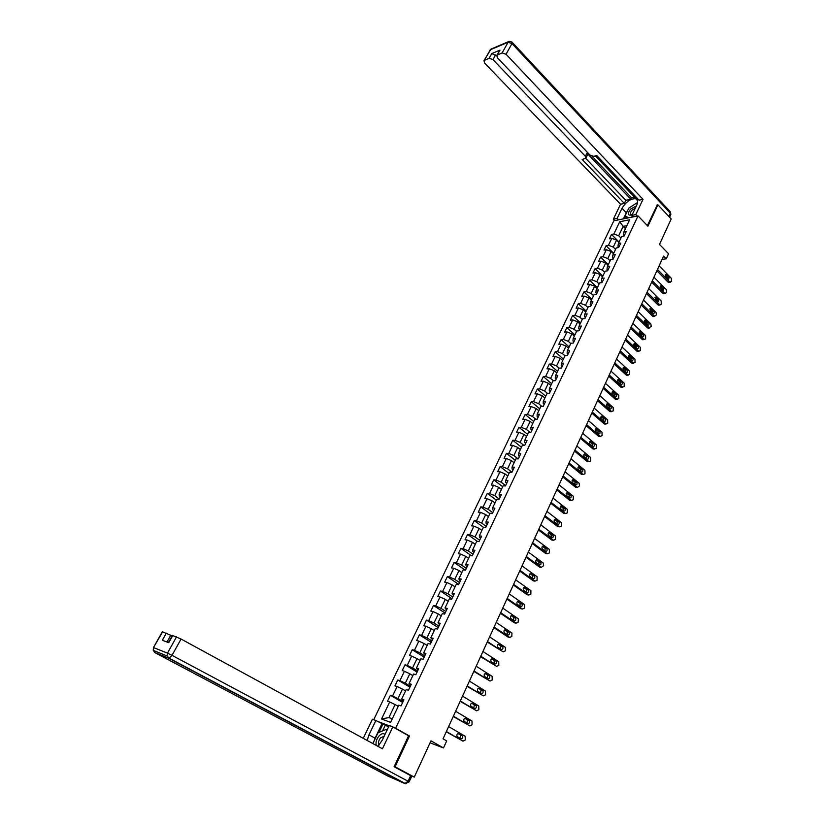 <?xml version="1.0" encoding="UTF-8"?>
<svg xmlns="http://www.w3.org/2000/svg" width="825" height="825" viewBox="0 0 825 825"><rect width="100%" height="100%" fill="white"/><g stroke="black" fill="none" stroke-linecap="round" stroke-linejoin="round"><path stroke-width="1.24" d="M394.257 766.425L395.082 766.786L409.478 736.013L395.629 728.217L638.045 215.903L613.831 220.811L373.704 719.709M395.082 766.786L414.274 777.109L409.881 775.222M638.045 215.903L647.924 226.205L657.927 204.817L657.02 205.002M657.927 204.817L671.199 218.976L659.505 244.375L668.549 253.76L666.249 258.813L663.589 256.07L443.035 738.829L446.686 740.922L443.489 747.935L430.97 740.84L414.274 777.109M395.629 728.217L394.092 727.64M389.132 725.763L377.128 721.225M559.082 368.156L561.454 368.012L563.753 363.175L561.371 363.33L565.022 355.657L567.404 355.482L569.673 350.697L567.291 350.883L570.91 343.272L573.303 343.066L575.551 338.322L573.169 338.539L576.757 330.99L579.14 330.753L581.377 326.05L578.985 326.298L582.543 318.821L584.935 318.553L587.153 313.892L584.76 314.16L588.287 306.756L590.679 306.457L592.876 301.837L590.483 302.136L593.979 294.783L596.372 294.473L598.548 289.884L596.155 290.214L599.62 282.923L602.023 282.583L604.178 278.035L601.776 278.396L605.21 271.167L607.613 270.796L609.757 266.289L607.344 266.671L610.758 259.504L613.161 259.112L615.285 254.647L612.872 255.049L616.254 247.943L618.667 247.521L620.771 243.097L618.358 243.53L621.71 236.486L624.123 236.032L626.206 231.639L623.793 232.103L629.661 219.759L619.719 221.75L613.852 233.98L611.5 234.434L609.417 238.765L611.779 238.332L608.438 245.303L606.076 245.726L603.982 250.099L606.334 249.686L602.962 256.73L600.61 257.122L598.496 261.535L600.847 261.143L597.444 268.238L595.103 268.61L592.969 273.054L595.32 272.693L591.886 279.85L589.545 280.201L587.39 284.677L589.731 284.347L586.276 291.565L583.935 291.885L581.769 296.402L584.11 296.093L580.625 303.373L578.284 303.672L576.097 308.23L578.428 307.942L574.912 315.284L572.581 315.552L570.374 320.152L572.705 319.894L569.157 327.298L566.827 327.546L564.599 332.176L566.93 331.949L563.351 339.426L561.031 339.632L558.783 344.314L561.113 344.108L557.504 351.646L555.173 351.832L552.915 356.544L555.235 356.379L551.595 363.98L549.275 364.134L546.996 368.888L549.306 368.754L545.634 376.417L543.324 376.54L541.014 381.346L543.324 381.233L539.622 388.967L537.312 389.06L534.992 393.907L537.302 393.824L533.558 401.631L531.259 401.692L528.908 406.581L531.217 406.529L527.443 414.397L525.143 414.428L522.782 419.358L525.071 419.347L521.266 427.288L518.977 427.288L516.584 432.259L518.884 432.279L515.037 440.292L512.748 440.251L510.345 445.273L512.634 445.325L508.757 453.41L506.478 453.348L504.044 458.411L506.323 458.483L502.415 466.651L500.136 466.548L497.692 471.663L499.96 471.776L496.021 480.006L493.742 479.872L491.267 485.028L493.546 485.172L489.565 493.484L487.297 493.319L484.801 498.527L487.059 498.702L483.048 507.097L480.789 506.89L478.263 512.139L480.521 512.356L476.468 520.822L474.22 520.585L471.673 525.886L473.921 526.133L469.838 534.683L467.589 534.404L465.022 539.746L467.259 540.045L463.134 548.666L460.897 548.347L458.298 553.75L460.536 554.08L456.369 562.784L454.142 562.423L451.522 567.878L453.75 568.25L449.543 577.036L447.325 576.634L444.685 582.141L446.903 582.543L442.654 591.412L440.437 590.978L437.776 596.537L439.993 596.98L435.703 605.932L433.496 605.457L430.805 611.067L433.012 611.552L428.68 620.596L426.484 620.08L423.761 625.742L425.968 626.268L421.596 635.394L419.399 634.837L416.656 640.551L418.853 641.118L414.439 650.337L412.252 649.739L409.489 655.504L411.665 656.123L407.21 665.414L405.034 664.775L402.239 670.601L404.415 671.261L399.919 680.646L397.753 679.965L394.927 685.843L397.093 686.544L392.545 696.032L390.39 695.3L387.544 701.24L389.699 701.982L381.552 718.988L390.607 722.36L398.795 705.148L401.012 705.922L403.879 699.868L401.662 699.115L406.23 689.514L408.457 690.236L411.293 684.255L409.066 683.543L413.593 674.035L415.821 674.716L418.636 668.786L416.398 668.126L420.884 658.711L423.122 659.35L425.917 653.472L423.668 652.864L428.103 643.531L430.351 644.119L433.115 638.313L430.856 637.735L435.249 628.506L437.508 629.052L440.241 623.288L437.982 622.762L442.334 613.614L444.603 614.12L447.305 608.417L445.036 607.932L449.347 598.878L451.615 599.332L454.297 593.68L452.017 593.237L456.287 584.265L458.576 584.688L461.227 579.088L458.948 578.686L463.165 569.807L465.465 570.178L468.095 564.64L465.795 564.279L469.982 555.472L472.282 555.813L474.891 550.316L472.591 549.997L476.737 541.272L479.047 541.582L481.625 536.137L479.315 535.848L483.429 527.216L485.739 527.474L488.297 522.091L485.977 521.843L490.05 513.284L492.37 513.511L494.907 508.169L492.587 507.952L496.619 499.476L498.939 499.661L501.456 494.381L499.125 494.206L503.126 485.801L505.457 485.956L507.942 480.717L505.612 480.573L509.572 472.251L511.902 472.364L514.367 467.177L512.026 467.074L515.955 458.824L518.296 458.906L520.74 453.76L518.399 453.688L522.287 445.521L524.628 445.562L527.051 440.468L524.7 440.437L528.557 432.331L530.908 432.341L533.311 427.298L530.949 427.288L534.765 419.265L537.127 419.244L539.509 414.243L537.147 414.274L540.932 406.312L543.293 406.261L545.645 401.301L543.283 401.363L547.037 393.484L549.398 393.401L551.739 388.482L549.368 388.575L553.08 380.758L555.452 380.645L557.772 375.777L555.4 375.901L559.082 368.156L556.586 365.949L560.216 358.339L562.702 360.546M401.662 699.115L403.466 700.755M403.074 701.58L397.949 698.6L402.487 689.092L405.57 690.917M392.545 696.032L397.949 698.6M397.093 686.544L402.487 689.092M409.066 683.543L410.819 685.266M410.376 686.204L405.302 683.183L409.788 673.778L412.84 675.613M399.919 680.646L405.302 683.183M404.415 671.261L409.788 673.778M416.398 668.126L418.1 669.921M417.605 670.972L412.572 667.93L417.017 658.608L420.049 660.464M407.21 665.414L412.572 667.93M411.665 656.123L417.017 658.608M423.668 652.864L425.318 654.73M424.762 655.896L419.781 652.812L424.184 643.583L427.185 645.459M414.439 650.337L419.781 652.812M418.853 641.118L424.184 643.583M430.856 637.735L432.455 639.684M431.857 640.953L426.927 637.838L431.279 628.702L434.249 630.599M421.596 635.394L426.927 637.838M425.968 626.268L431.279 628.702M437.982 622.762L439.539 624.783M438.879 626.165L433.991 623.019L438.312 613.965L441.251 615.883M428.68 620.596L433.991 623.019M433.012 611.552L438.312 613.965M445.036 607.932L446.542 610.026M445.84 611.511L440.993 608.334L445.273 599.363L448.192 601.301M435.703 605.932L440.993 608.334M439.993 596.98L445.273 599.363M452.017 593.237L453.482 595.403M452.729 596.991L447.934 593.783L452.172 584.904L455.06 586.853M442.654 591.412L447.934 593.783M446.903 582.543L452.172 584.904M458.948 578.686L459.257 580.171L460.36 580.924M459.556 582.615L454.802 579.377L458.999 570.57L461.866 572.55M449.543 577.036L454.802 579.377M453.75 568.25L458.999 570.57M465.795 564.279L466.084 565.816L467.177 566.569M466.321 568.363L461.608 565.104L465.774 556.38L468.61 558.37M456.369 562.784L461.608 565.104M460.536 554.08L465.774 556.38M472.591 549.997L472.838 551.595L473.921 552.358M473.024 554.256L468.353 550.956L472.478 542.324L475.282 544.325M463.134 548.666L468.353 550.956M467.259 540.045L472.478 542.324M479.315 535.848L479.542 537.508L480.604 538.282M479.665 540.272L475.035 536.951L479.119 528.392L481.903 530.413M469.838 534.683L475.035 536.951M473.921 526.133L479.119 528.392M485.977 521.843L486.173 523.555L487.235 524.329M486.245 526.412L481.656 523.06L485.698 514.583L488.462 516.625M476.468 520.822L481.656 523.06M480.521 512.356L485.698 514.583M492.587 507.952L492.742 509.726L493.793 510.51M492.762 512.686L488.214 509.314L492.226 500.909L494.959 502.961M483.048 507.097L488.214 509.314M487.059 498.702L492.226 500.909M499.125 494.206L499.249 496.031L500.29 496.815M499.218 499.084L494.722 495.681L498.682 487.358L501.394 489.431M489.565 493.484L494.722 495.681M493.546 485.172L498.682 487.358M505.612 480.573L505.704 482.46L506.736 483.254M505.622 485.605L501.157 482.182L505.086 473.932L507.777 476.015M496.021 480.006L501.157 482.182M499.96 471.776L505.086 473.932M512.026 467.074L512.098 469.002L513.119 469.807M511.964 472.251L507.54 468.796L511.438 460.618L514.099 462.722M502.415 466.651L507.54 468.796M506.323 458.483L511.438 460.618M518.399 453.688L518.43 455.678L519.451 456.483M518.11 458.896L513.862 455.534L517.729 447.428L520.369 449.543M508.757 453.41L513.862 455.534M512.634 445.325L517.729 447.428M524.7 440.437L524.71 442.468L525.711 443.283M524.061 445.552L520.132 442.396L523.957 434.363L526.577 436.487M515.037 440.292L520.132 442.396M518.884 432.279L523.957 434.363M530.949 427.288L530.929 429.382L531.929 430.196M529.98 432.341L526.34 429.371L530.135 421.41L532.733 423.555M521.266 427.288L526.34 429.371M525.071 419.347L530.135 421.41M537.147 414.274L537.096 416.408L538.086 417.233M535.868 419.255L532.496 416.46L536.26 408.571L538.828 410.726M527.443 414.397L532.496 416.46M531.217 406.529L536.26 408.571M543.283 401.363L543.211 403.549L544.191 404.374M541.726 406.302L538.601 403.662L542.324 395.845L544.882 398.011M533.558 401.631L538.601 403.662M537.302 393.824L542.324 395.845M549.368 388.575L549.264 390.802L550.234 391.638M547.553 393.463L544.644 390.978L548.336 383.233L550.873 385.409M539.622 388.967L544.644 390.978M543.324 381.233L548.336 383.233M555.4 375.901L555.266 378.18L556.236 379.015M553.338 380.748L550.636 378.407L554.307 370.734L556.813 372.921M545.634 376.417L550.636 378.407M549.306 368.754L554.307 370.734M561.371 363.33L561.217 365.661L562.176 366.496M551.595 363.98L556.586 365.949M555.235 356.379L560.216 358.339M567.291 350.883L567.115 353.244L568.064 354.09M564.95 355.812L562.475 353.595L566.074 346.046L568.538 348.263M557.504 351.646L562.475 353.595M561.113 344.108L566.074 346.046M573.169 338.539L572.962 340.942L573.901 341.798M570.766 343.571L568.312 341.354L571.88 333.867L574.324 336.095M563.351 339.426L568.312 341.354M566.93 331.949L571.88 333.867M578.985 326.298L578.758 328.752L579.686 329.608M576.541 331.444L574.097 329.216L577.644 321.791L580.068 324.039M569.157 327.298L574.097 329.216M572.705 319.894L577.644 321.791M584.76 314.16L584.502 316.656L585.43 317.522M582.254 319.419L579.841 317.182L583.347 309.829L585.75 312.077M574.912 315.284L579.841 317.182M578.428 307.942L583.347 309.829M590.483 302.136L590.205 304.673L591.123 305.539M587.926 307.498L585.533 305.25L589.009 297.959L591.391 300.218M580.625 303.373L585.533 305.25M584.11 296.093L589.009 297.959M596.155 290.214L595.856 292.793L596.764 293.659M593.546 295.68L591.174 293.422L594.619 286.182L596.98 288.461M586.276 291.565L591.174 293.422M589.731 284.347L594.619 286.182M601.776 278.396L601.456 281.005L602.353 281.882M599.125 283.965L596.764 281.686L600.188 274.519L602.528 276.798M591.886 279.85L596.764 281.686M595.32 272.693L600.188 274.519M607.344 266.671L607.004 269.321L607.901 270.198M604.653 272.343L602.312 270.053L605.705 262.948L608.025 265.238M597.444 268.238L602.312 270.053M600.847 261.143L605.705 262.948M612.872 255.049L612.511 257.74L613.398 258.617M610.129 260.813L607.808 258.524L611.17 251.47L613.48 253.77M602.962 256.73L607.808 258.524M606.334 249.686L611.17 251.47M618.358 243.53L617.966 246.252L618.843 247.139M615.563 249.387L613.264 247.088L616.605 240.096L618.884 242.406M608.438 245.303L613.264 247.088M611.779 238.332L616.605 240.096M623.793 232.103L623.38 234.867L624.257 235.754M620.957 238.064L618.678 235.744L623.143 226.37L625.412 228.69M613.852 233.98L618.678 235.744M619.719 221.75L623.143 226.37L626.866 225.638M430.052 742.83L443.489 747.935M662.042 259.473L666.249 258.813M398.217 706.355L395.103 704.56L388.905 717.564L392.298 718.812M381.552 718.988L388.905 717.564M389.699 701.982L395.103 704.56M611.5 234.434L619.049 242.055M606.076 245.726L613.697 253.327M600.61 257.122L608.293 264.691M595.103 268.61L602.838 276.148M589.545 280.201L597.341 287.698M583.935 291.885L591.803 299.351M578.284 303.672L586.214 311.097M572.581 315.552L580.583 322.946M566.827 327.546L574.891 334.898M561.031 339.632L569.157 346.954M555.173 351.832L563.382 359.112M549.275 364.134L557.545 371.374M543.324 376.54L551.667 383.749M537.312 389.06L545.727 396.227M531.259 401.692L539.746 408.808M525.143 414.428L533.703 421.513M518.977 427.288L527.608 434.321M512.748 440.251L521.462 447.243M506.478 453.348L515.264 460.288M500.136 466.548L509.004 473.447M493.742 479.872L502.683 486.719M487.297 493.319L496.32 500.115M480.789 506.89L489.885 513.635M474.22 520.585L483.398 527.278M467.589 534.404L477.283 541.344M460.897 548.347L471.281 555.658M454.142 562.423L465.3 570.158M447.325 576.634L458.721 584.389M440.437 590.978L451.935 598.661M433.496 605.457L445.098 613.068M426.484 620.08L438.188 627.608M419.399 634.837L431.217 642.293M412.252 649.739L424.184 657.113M405.034 664.775L417.079 672.076M397.753 679.965L409.912 687.184M390.39 695.3L402.662 702.436M409.478 736.013L407.932 735.426M659.134 265.836L671.364 278.345L671.437 281.573L669.745 281.944L657.473 269.455M656.875 270.786L668.075 282.171L669.745 281.944M669.188 277.076L668.611 279.644L668.147 279.376L665.631 276.808L666.198 274.23L669.188 277.076L667.518 277.303L667.91 279.128M665.239 274.983L667.518 277.303M669.209 282.428L668.075 282.171M636.343 205.961L630.506 209.127C627.217 213.892 627.753 215.82 632.094 214.902M635.302 208.158L631.96 210.282C630.259 212.407 630.011 213.809 631.238 214.5L632.29 214.49M627.413 218.058L625.164 215.758L628.815 208.117L636.735 202.991L637.343 203.352M632.713 216.253L631.053 217.326M628.537 217.831L625.164 215.758M384.997 734.456C383.45 733.064 381.511 733.507 379.17 735.807C376.468 739.087 375.499 742.283 376.262 745.418M384.058 736.426L380.634 737.767C378.427 740.602 377.912 743.047 379.098 745.088M372.869 743.562L378.025 732.765L386.152 729.455L386.708 730.868M387.121 729.991L386.152 729.455M618.575 219.852L617.141 218.388L613.357 219.161L620.544 204.239L484.584 63.04L483.986 60.545L489.122 58.286L491.772 53.573L496.567 55.883M617.141 218.388L621.998 208.292C626.031 201.733 630.609 198.547 635.724 198.732C637.88 199.578 638.22 201.723 636.735 205.147L631.868 215.377L635.797 214.572L643.015 199.341L639.086 200.197L596.764 155.523L593.68 156.358L589.978 155.059L497.413 57.781L496.836 55.234L499.971 50.16L491.772 53.573M595.382 155.894L635.487 198.175L636.879 197.876M592.03 156.276L631.507 197.794L634.487 197.134M631.507 197.794L630.826 199.207L625.835 200.31L624.339 203.404L620.544 204.239M614.78 220.615L613.357 219.161M637.23 216.068L635.797 214.572M633.301 216.862L631.868 215.377M643.015 199.341L506.055 54.233L502.136 52.913L496.836 55.234M495.608 54.883L492.968 59.596L585.379 156.317L585.863 158.245L582.182 159.483L624.339 203.404M492.968 59.596L489.122 58.286M657.278 204.951L647.367 225.627M585.379 156.317L586.977 153.151L630.826 199.207M586.977 153.151L587.452 155.09L586.008 157.946M585.729 158.39L625.835 200.31M623.38 218.873L626.309 212.757L621.998 208.292M635.054 204.074L631.445 206.415M627.753 210.334L626.309 212.757M625.587 216.202L624.412 218.666M377.922 746.316L382.274 740.169L389.225 725.567L392.813 726.918L382.439 748.78L181.067 639.035L172.002 655.339L408.055 781.223L410.644 775.634L394.113 766.745L408.592 735.797L392.813 726.918M373.756 741.696L375.076 738.21L368.971 734.858L367.166 740.458M368.971 734.858L375.86 720.514L372.426 719.225L363.227 738.313M388.606 726.866L375.86 720.514M172.095 636.013L170.754 635.281L166.98 642.025M162.35 631.775L170.754 635.281M172.425 635.436L181.067 639.035M166.33 633.136L162.329 640.272L168.723 642.685L172.755 635.477M410.644 775.634L411.706 776.294L409.148 781.852M375.076 738.21L381.913 723.907M382.852 724.268L378.974 732.383M385.141 725.546L382.583 730.909M653.957 277.159L666.291 289.606L666.693 292.122L665.208 293.556L664.661 293.236L652.297 280.799M651.698 282.109L662.991 293.442L664.661 293.236M664.104 288.348L663.053 290.668L660.516 288.111L661.114 285.522L664.104 288.348L662.434 288.564L662.805 290.421M660.134 286.244L662.434 288.564M664.125 293.69L662.991 293.442M648.749 288.564L661.176 300.96L661.248 304.208L659.526 304.621L647.068 292.236M646.48 293.525L657.865 304.807L659.526 304.621M658.969 299.712L657.917 302.053L655.349 299.506L655.978 296.907L658.969 299.712L657.298 299.908L657.669 301.816M654.978 297.598L657.298 299.908M659.01 305.054L657.865 304.807M643.49 300.063L656.019 312.407L656.432 314.933L654.359 316.099L641.798 303.775M641.221 305.033L652.699 316.274L654.359 316.099M653.802 311.18C654.545 312.623 654.328 313.49 653.142 313.778L650.152 311.004L651.224 308.643L653.802 311.18L652.132 311.355L652.493 313.304M649.791 309.055L652.132 311.355M653.843 316.511L652.699 316.274M638.189 311.664L650.822 323.947L651.234 326.483L649.151 327.669L636.488 315.408M635.92 316.645L647.481 327.824L649.151 327.669M648.584 322.73C649.337 324.204 649.11 325.071 647.893 325.349L644.903 322.596C644.139 321.121 644.366 320.244 645.583 319.966L648.584 322.73L646.913 322.895L647.264 324.875M644.552 320.605L646.913 322.895M648.636 328.051L647.481 327.824M632.847 323.369L645.583 335.589L645.655 338.879L643.892 339.343L631.125 327.133M630.568 328.35L642.232 339.477L643.892 339.343M643.325 334.383C644.088 335.878 643.851 336.755 642.613 337.012L639.612 334.28C638.849 332.784 639.076 331.908 640.324 331.64L643.325 334.383L641.654 334.527L641.994 336.548M639.272 332.248L641.654 334.527M643.387 339.704L642.232 339.477M627.464 335.156L640.303 347.325L640.375 350.625L638.591 351.11L625.721 338.962M625.175 340.158L636.931 351.223L638.591 351.11M638.014 346.139C638.787 347.645 638.54 348.532 637.271 348.779L634.281 346.057C633.507 344.551 633.744 343.664 635.023 343.417L638.014 346.139L636.353 346.263L636.673 348.325M633.951 343.994L636.353 346.263M638.096 351.44L636.931 351.223M622.029 347.057L634.972 359.164L635.044 362.474L633.249 362.969L620.276 350.893M619.74 352.058L631.589 363.072L633.249 362.969M632.672 357.988C633.456 359.525 633.198 360.401 631.898 360.638L628.898 357.947C628.114 356.41 628.372 355.523 629.671 355.286L632.672 357.988L631.012 358.091L631.321 360.195M628.588 355.833L631.012 358.091M632.754 363.278L631.589 363.072M616.543 359.05L629.599 371.095L629.671 374.426L627.866 374.942L614.78 362.918M614.254 364.062L626.206 375.024L627.866 374.942M627.278 369.93C628.062 371.498 627.794 372.374 626.474 372.591L623.473 369.93C622.679 368.373 622.947 367.486 624.278 367.259L627.278 369.93L625.618 370.023L625.907 372.168M623.174 367.785L625.618 370.023M627.732 374.942L626.206 375.024M611.016 371.157L624.174 383.13L624.247 386.471L622.432 387.007L609.232 375.055M608.726 376.169L620.771 387.069L622.432 387.007M621.833 381.985C622.638 383.563 622.349 384.46 620.998 384.656L618.007 382.016C617.203 380.428 617.482 379.541 618.843 379.335L621.833 381.985L620.183 382.058L620.462 384.233M617.719 379.83L620.183 382.058M622.277 387.007L620.771 387.069M605.437 383.357L618.709 395.268L618.781 398.619L616.945 399.176L603.642 387.286M603.147 388.379L615.295 399.218L616.945 399.176M616.357 394.144C617.152 395.742 616.863 396.639 615.481 396.815L612.49 394.206C611.686 392.597 611.975 391.7 613.357 391.514L616.357 394.144L614.697 394.195L614.955 396.412M612.222 391.978L614.697 394.195M616.78 399.187L615.295 399.218M599.816 395.67L613.192 407.509L613.274 410.881L611.418 411.448L598.001 399.63M597.517 400.702L609.768 411.479L611.418 411.448M610.82 406.395C611.624 408.024 611.325 408.922 609.923 409.087L606.922 406.498C606.107 404.869 606.406 403.961 607.819 403.807L610.82 406.395L609.17 406.426L609.407 408.684M606.674 404.229L609.17 406.426M611.232 411.458L609.768 411.479M594.144 408.086L607.633 419.853L607.716 423.235L605.849 423.833L592.319 412.088M591.845 413.119L604.189 423.833L605.849 423.833M605.241 418.76C606.055 420.42 605.746 421.317 604.302 421.451L601.312 418.894C600.487 417.233 600.806 416.336 602.24 416.192L605.241 418.76L603.591 418.77L603.817 421.07M601.085 416.594L603.591 418.77M605.643 423.833L604.189 423.833M588.421 420.606L602.033 432.3L602.106 435.703L600.218 436.322L586.575 424.638M586.121 425.659L598.568 436.301L600.218 436.322M599.61 431.228C600.435 432.908 600.115 433.816 598.641 433.929L595.65 431.403C594.825 429.722 595.145 428.814 596.619 428.691L599.61 431.228L597.96 431.217L598.166 433.558M595.444 429.052L597.96 431.217M599.992 436.312L598.568 436.301M582.656 433.238L596.372 444.861L596.454 448.284L594.547 448.913L580.79 437.312M580.346 438.292L592.907 448.872L594.547 448.913M593.938 443.809C594.763 445.521 594.433 446.418 592.928 446.511L589.937 444.015C589.102 442.303 589.442 441.396 590.937 441.303L593.938 443.809L592.288 443.778L592.474 446.15M589.751 441.633L592.288 443.778M594.299 448.903L592.907 448.872M576.83 445.985L590.669 457.535L590.741 460.969L588.998 461.742L574.953 450.089M574.52 451.048L587.183 461.557L588.823 461.618M588.215 456.493C589.04 458.226 588.699 459.133 587.163 459.205L584.183 456.741C583.337 455.008 583.688 454.101 585.214 454.018L588.215 456.493L586.565 456.442L586.73 458.865M584.007 454.317L586.565 456.442M588.555 461.608L587.183 461.557M570.952 458.834L584.915 470.312L584.987 473.756L583.192 474.53L569.064 462.98M568.642 463.908L581.419 474.354L583.058 474.437M582.429 469.291C583.275 471.054 582.914 471.962 581.357 472.013L578.366 469.58C577.521 467.816 577.882 466.898 579.439 466.847L582.429 469.291L580.79 469.219L580.934 471.673M578.222 467.115L580.79 469.219M582.749 474.416L581.419 474.354M565.032 471.807L579.109 483.202L579.562 485.832L577.345 487.441L563.124 475.994M562.712 476.891L575.592 487.255L577.232 487.358M576.603 482.202C577.448 483.997 577.077 484.904 575.489 484.925L572.509 482.522C571.653 480.738 572.024 479.82 573.623 479.789L576.603 482.202L574.963 482.109L575.087 484.605M572.385 480.026L574.963 482.109M576.902 487.338L575.592 487.255M559.051 484.894L573.251 496.207L573.323 499.682L571.436 500.455L557.123 489.112M556.731 489.978L569.724 500.28L571.364 500.404M570.725 495.227C571.581 497.052 571.199 497.96 569.58 497.96L566.589 495.588C565.733 493.773 566.115 492.855 567.744 492.855L570.725 495.227L569.095 495.113L569.178 497.65M566.497 493.051L569.095 495.113M571.003 500.373L569.724 500.28M553.018 498.094L567.342 509.334L567.425 512.82L565.476 513.593L551.079 502.353M550.698 503.188L563.805 513.418L565.434 513.562M564.795 508.365C565.651 510.211 565.259 511.129 563.609 511.098L560.629 508.767C559.762 506.921 560.165 506.003 561.815 506.024L564.795 508.365L563.166 508.231L563.227 510.799M560.557 506.189L563.166 508.231M565.042 513.521L563.805 513.418M546.934 511.418L561.382 522.565L561.464 526.072L559.463 526.845L544.974 515.707M544.603 516.522L557.824 526.67L559.463 526.835M558.814 521.627C559.67 523.504 559.268 524.411 557.587 524.36L554.606 522.07C553.74 520.183 554.153 519.276 555.833 519.317L558.814 521.627L557.184 521.462L557.215 524.081M554.565 519.441L557.184 521.462M559.03 526.793L557.824 526.67M540.798 524.855L555.369 535.92L555.442 539.447L553.431 540.231L538.818 529.186M538.457 529.97L551.801 540.035L553.431 540.231M548.522 532.826L551.152 534.817L552.791 535.002C553.637 536.9 553.224 537.817 551.533 537.756L548.512 535.466C547.666 533.569 548.089 532.651 549.78 532.723L552.781 535.002L551.152 534.817L551.152 537.467M534.6 538.416L549.347 549.429L549.378 552.936L547.346 553.74L532.599 542.788M532.259 543.541L545.717 553.523L547.346 553.74M546.686 548.491L546.727 548.522C547.542 550.419 547.119 551.337 545.428 551.275L542.355 548.986C541.54 547.088 541.973 546.171 543.665 546.232L546.686 548.491L545.067 548.285L545.036 550.976M542.427 546.315L545.067 548.285M528.351 552.1L543.252 563.052L543.654 565.672L541.2 567.373L526.329 556.514M526.01 557.226L539.581 567.136L541.2 567.373M540.54 562.103L540.612 562.165C541.396 564.063 540.952 564.981 539.272 564.919L536.147 562.629C535.363 560.722 535.807 559.804 537.498 559.876L540.54 562.103L538.921 561.877L538.859 564.609M536.281 559.938L538.921 561.877M522.039 565.909L537.106 576.799L537.075 580.284L535.002 581.13L520.008 570.364M519.688 571.044L533.383 580.872L535.002 581.13M534.342 575.85L534.435 575.922C535.198 577.83 534.734 578.748 533.063 578.686L529.877 576.386C529.124 574.478 529.588 573.561 531.269 573.633L534.342 575.85L532.723 575.592L532.63 578.366M530.073 573.684L532.723 575.592M515.666 579.851L530.908 590.669L530.846 594.144L528.753 595.021L513.614 584.347M513.325 584.987L527.134 594.722L528.753 595.021M528.083 589.71L528.206 589.813C528.938 591.721 528.464 592.639 526.793 592.577L523.555 590.277C522.833 588.359 523.308 587.441 524.978 587.513L528.083 589.71L526.463 589.432L526.329 592.247M523.813 587.555L526.463 589.432M509.242 593.917L524.648 604.673L524.556 608.128L522.442 609.025L507.169 598.455M506.89 599.063L520.833 608.706L522.442 609.025M521.771 603.704L521.916 603.828C522.617 605.736 522.132 606.653 520.462 606.592L517.182 604.292C516.481 602.374 516.966 601.456 518.636 601.528L521.771 603.704L520.152 603.395L519.987 606.251M517.502 601.549L520.152 603.395M502.755 608.107L518.337 618.802L518.203 622.236L516.079 623.164L500.672 612.686M500.404 613.264L514.47 622.823L516.079 623.164M515.398 617.822L515.563 617.966C516.244 619.884 515.749 620.802 514.078 620.74L510.737 618.43C510.067 616.512 510.572 615.594 512.232 615.667L515.398 617.822L513.789 617.492L513.573 620.39M511.129 615.677L513.789 617.492M496.217 622.442L511.954 633.053L511.799 636.488L509.654 637.436L494.103 627.062M493.855 627.598L508.045 637.065L509.654 637.436M508.963 632.074L509.159 632.239C509.798 634.157 509.293 635.085 507.633 635.013L504.24 632.703C503.601 630.785 504.116 629.867 505.777 629.939L508.963 632.074L507.365 631.713L507.097 634.652M504.694 629.929L507.365 631.713M489.607 636.9L505.519 647.439L505.333 650.863L503.168 651.833L487.472 641.561M487.245 642.067L503.168 651.833M502.477 646.46L502.693 646.645C503.312 648.563 502.786 649.492 501.136 649.419L497.681 647.109C497.073 645.191 497.599 644.263 499.259 644.346L502.477 646.46L500.878 646.068L500.569 649.048M498.207 644.315L500.878 646.068M482.934 651.502L498.723 661.702L498.805 665.363L496.619 666.373L480.789 656.205M480.573 656.679L496.619 666.373M495.918 660.969L496.165 661.186C496.753 663.104 496.217 664.032 494.567 663.97L491.061 661.65C490.483 659.732 491.019 658.804 492.68 658.876L495.918 660.969L494.33 660.557L493.969 663.578M491.669 658.845L494.33 660.557M476.2 666.239L492.133 676.325L492.226 680.017L490.009 681.048L474.035 670.983M473.839 671.416L490.009 681.048M489.308 675.623L489.576 675.871C490.132 677.789 489.586 678.707 487.946 678.645L484.388 676.335C483.832 674.407 484.388 673.478 486.028 673.551L489.308 675.623L487.719 675.18L487.307 678.253M485.059 673.499L487.719 675.18M469.404 681.11L485.492 691.092L485.574 694.794L483.347 695.857L467.218 685.905M467.043 686.297L483.347 695.857M482.635 690.412L482.924 690.68C483.45 692.598 482.893 693.526 481.253 693.464L477.644 691.144C477.118 689.226 477.685 688.298 479.325 688.37L482.635 690.412L481.047 689.947L480.583 693.052M478.397 688.308L481.047 689.947M462.547 696.125L478.778 705.994L478.861 709.717L476.613 710.799L460.34 700.972M460.175 701.322L476.613 710.799M475.891 705.344L476.211 705.633C476.716 707.551 476.138 708.479 474.509 708.428L470.838 706.097C470.343 704.179 470.92 703.251 472.56 703.323L475.891 705.344L474.313 704.839L473.787 707.994M471.673 703.24L474.313 704.839M455.627 711.284L472.003 721.04L472.086 724.773L469.817 725.897L453.389 716.172M453.245 716.492L469.817 725.897M469.095 720.421L469.435 720.73C469.899 722.648 469.322 723.587 467.692 723.525L463.97 721.205C463.506 719.276 464.093 718.348 465.723 718.41L469.095 720.421L467.517 719.885L466.929 723.071M464.898 718.327L467.517 719.885M448.625 726.588L465.166 736.23L465.248 739.984L462.959 741.128L446.377 731.528M446.253 731.796L462.959 741.128M462.227 735.632L462.588 735.972C463.031 737.89 462.443 738.818 460.804 738.767L457.04 736.447C456.596 734.518 457.194 733.59 458.824 733.652L462.227 735.632L460.649 735.065L459.999 738.303M458.05 733.559L460.649 735.065M666.672 274.498L665.363 274.684M499.971 50.16L497.32 54.904M502.136 52.913L508.066 42.271L490.328 49.768L484.44 60.225M668.807 216.418L670.312 213.159L511.974 43.581L506.055 54.233M508.066 42.271L511.974 43.581L511.954 42.034L509.159 41.374L508.066 42.271M489.658 50.469L491.411 48.881L508.747 41.549M512.325 42.436L670.013 211.468L670.704 214.758L669.57 217.233M154.698 652.523L387.802 776.016L404.776 783.523L168.589 658.175L154.832 652.596L153.254 650.399L153.739 647.666L167.475 653.132L176.55 636.848M162.669 631.816L153.44 647.604M167.475 653.132L166.99 655.927L169.177 658.185L172.002 655.339L167.475 653.132M162.37 631.733L153.45 647.573L153.254 650.399L166.99 655.927L169.177 658.185L405.446 783.616L409.138 781.873L408.055 781.223L404.776 783.523L406.003 783.729M661.567 285.79L660.258 285.955M656.411 297.165L655.112 297.32M651.224 308.643L649.925 308.787M645.985 320.203L644.696 320.337M640.705 331.877L639.427 331.99M635.374 343.633L634.105 343.736M630.011 355.503L628.753 355.585M624.597 367.465L623.349 367.537M619.132 379.521L617.904 379.582M613.625 391.689L612.408 391.731M608.066 403.961L606.87 403.992M602.467 416.336L601.281 416.357M596.815 428.825L595.65 428.825M591.113 441.416L589.968 441.406M585.368 454.121L584.244 454.09M579.562 466.929L578.469 466.888M573.715 479.861L572.643 479.799M567.806 492.896L566.765 492.834M561.856 506.055L560.835 505.972M555.844 519.327L554.854 519.234L555.833 519.317M549.78 532.723L548.831 532.62M543.665 546.232L542.747 546.119M537.498 559.876L536.611 559.742M531.269 573.633L530.413 573.499M524.978 587.513L524.174 587.379M518.636 601.528L517.873 601.384M512.232 615.667L511.51 615.512M505.777 629.939L505.096 629.784M499.259 644.346L498.62 644.191M492.68 658.876L492.082 658.721M486.028 673.551L485.492 673.406M668.642 282.501L670.312 282.274M383.924 736.725L383.151 736.302M637.539 200.65L635.724 198.732M491.081 49.005L483.986 60.545M670.838 214.469L670.498 211.994M172.446 635.384L168.424 642.572M663.537 293.762L665.208 293.556M658.391 305.126L660.062 304.93M653.204 316.573L654.864 316.398M650.801 308.385L650.286 308.447M647.965 328.123L649.636 327.958M645.583 319.966L645.047 320.017M642.685 339.756L644.356 339.622M640.324 331.64L639.757 331.691M637.364 351.491L639.024 351.378M635.023 343.417L634.435 343.458M632.002 363.33L633.662 363.227M629.671 355.286L629.062 355.327M626.577 375.262L628.238 375.179M624.278 367.259L623.638 367.3M621.122 387.296L622.782 387.234M618.843 379.335L618.173 379.366M615.615 399.434L617.265 399.393M613.357 391.514L612.666 391.545M610.057 411.675L611.717 411.644M607.819 403.807L607.107 403.817M604.457 424.009L606.107 424.009M602.24 416.192L601.497 416.202M598.806 436.466L600.456 436.477M596.619 428.691L595.846 428.691M593.103 449.017L594.753 449.058M590.937 441.303L590.143 441.293M587.348 461.68L588.998 461.742M585.214 454.018L584.389 453.998M581.553 474.457L583.192 474.53M579.439 466.847L578.593 466.816M575.706 487.338L577.345 487.441M573.623 479.789L572.736 479.748M569.797 500.332L571.436 500.455M567.744 492.855L566.837 492.793M563.846 513.449L565.476 513.593M561.815 506.024L560.876 505.952M557.834 526.67L559.463 526.845M546.727 548.522L545.098 548.316M540.612 562.165L538.983 561.928M534.435 575.922L532.816 575.664M528.206 589.813L526.587 589.524M521.916 603.828L520.297 603.518M515.563 617.966L513.954 617.636M509.159 632.239L507.55 631.878M502.693 646.645L501.095 646.264M496.165 661.186L494.567 660.773M489.576 675.871L487.988 675.428M482.924 690.68L481.336 690.205M476.211 705.633L474.633 705.138M469.435 720.73L467.858 720.204M462.588 735.972L461.01 735.415"/></g></svg>
